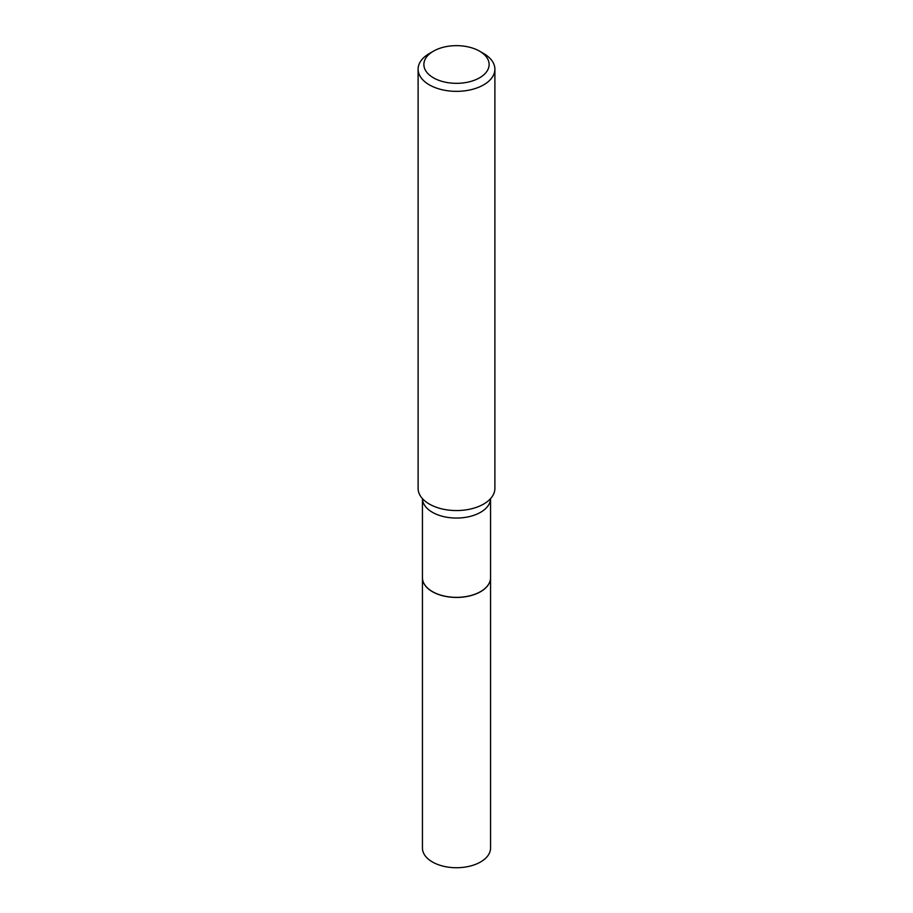 <?xml version="1.0" encoding="UTF-8"?>
<svg xmlns="http://www.w3.org/2000/svg" width="913" height="913" viewBox="0 0 913 913"><rect width="100%" height="100%" fill="white"/><g stroke="black" fill="none" stroke-linecap="round" stroke-linejoin="round"><path stroke-width="1.37" d="M422.434 848.063A34.066 19.664 0 0 0 443.467 866.232A34.066 19.664 0 0 0 480.592 861.963A34.066 19.664 0 0 0 490.566 848.063L490.566 577.781A34.066 19.664 0 0 0 490.566 577.735A34.066 19.664 0 0 1 480.592 591.692A34.066 19.664 0 0 1 443.467 595.949A34.066 19.664 0 0 1 422.434 577.781A34.066 19.664 0 0 0 422.434 577.781L422.434 848.063M432.5 591.635L432.5 591.635A33.941 19.595 0 0 0 480.5 591.635A33.941 19.595 0 0 0 480.546 591.613L480.592 591.59A34.066 19.664 0 0 0 490.566 577.678L490.566 498.612A34.066 19.664 0 0 1 469.362 516.598A34.066 19.664 0 0 1 432.408 512.296A34.066 19.664 0 0 1 422.434 498.612L422.434 577.678A34.066 19.664 0 0 0 432.408 591.59A34.066 19.664 0 0 0 480.592 591.59M433.424 77.81A32.628 18.842 0 0 0 479.576 77.81A32.628 18.842 0 0 0 479.576 51.174L483.65 53.525A38.392 22.163 0 0 1 494.892 69.194A38.392 22.163 0 0 1 471.188 89.668A38.392 22.163 0 0 1 429.35 84.863A38.392 22.163 0 0 1 418.108 69.194A38.392 22.163 0 0 1 429.35 53.525L433.424 51.174A32.628 18.842 0 0 0 433.424 77.81M418.108 69.194L418.108 488.387A38.392 22.163 0 0 0 424.979 501.043A38.392 22.163 0 0 0 429.35 504.067A38.392 22.163 0 0 0 488.021 501.043A38.392 22.163 0 0 0 494.892 488.387L494.892 69.194M483.65 53.525L479.576 51.174A32.628 18.842 0 0 0 433.424 51.174"/></g></svg>
